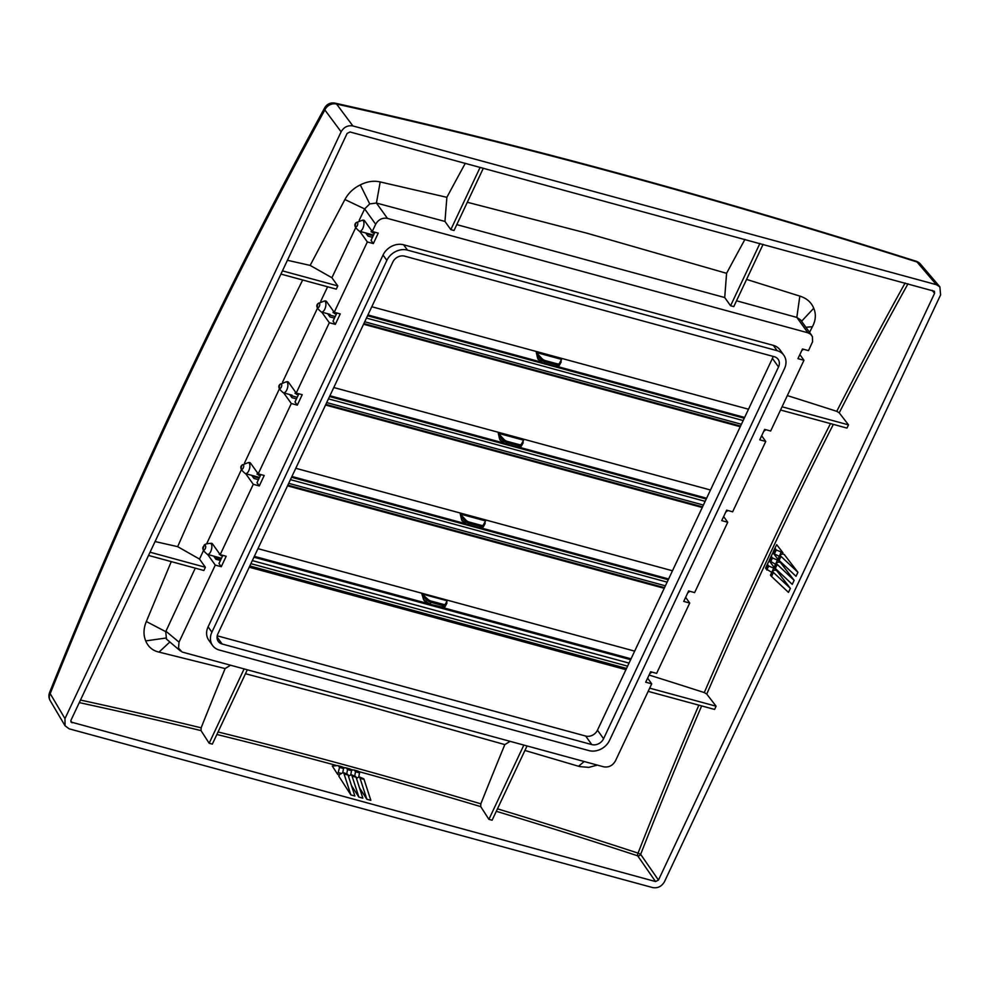 <?xml version="1.0" encoding="UTF-8"?>
<svg xmlns="http://www.w3.org/2000/svg" width="991" height="991" viewBox="0 0 991 991"><rect width="100%" height="100%" fill="white"/><g stroke="black" fill="none" stroke-linecap="round" stroke-linejoin="round"><path stroke-width="1.49" d="M939.877 286.857L920.453 264.101A9.353 7.693 139.5 0 0 917.009 261.996A2763.218 785.9 -155.8 0 0 336.618 104.092L352.883 125.944L936.396 284.69L939.877 286.857L940.595 294.897L664.466 881.717C661.691 886.462 657.764 888.419 652.697 887.589L69.184 728.831L65.059 725.771L50.231 700.711A9.353 7.792 -30.6 0 1 50.12 693.774A9.353 7.792 -30.6 0 1 50.194 693.626A2763.218 1203.681 106 0 1 324.85 109.951L341.115 131.803L64.972 718.624L65.059 725.771M213.635 556.062L215.927 559.258L220.411 560.472M251.652 475.271L253.944 478.467L258.428 479.694M289.669 394.48L291.961 397.688L296.445 398.902M327.674 313.701L329.966 316.897L334.462 318.123M365.691 232.91L367.983 236.106L372.467 237.332M465.287 163.329A2794.781 1298.99 -74.8 0 0 446.879 197.32L380.197 181.948C373.818 180.461 367.19 181.44 360.303 184.883C353.391 188.315 348.262 193.195 344.918 199.525L310.146 265.415A2794.781 876.18 25.2 0 0 287.415 260.286M207.676 554.489L215.27 565.093L221.266 566.716L226.183 556.273L220.188 554.638L212.557 543.985A6.082 2.824 -74.8 0 0 211.69 543.341A6.082 2.824 -74.8 0 0 210.687 543.427M222.826 555.356L218.974 563.52L221.266 566.716M603.569 738.716A9.353 7.742 -35.6 0 1 591.788 744.588L222.108 644.001A9.353 7.742 -35.6 0 1 218.28 641.412A9.353 7.742 -35.6 0 1 217.896 633.794L392.845 262.008A9.353 7.742 144.4 0 1 404.625 256.149L774.305 356.723A9.353 7.742 -35.6 0 1 778.133 359.312A9.353 7.742 -35.6 0 1 778.517 366.943L603.569 738.716L597.462 730.194A9.353 7.742 -35.6 0 1 585.681 736.053L217.215 635.813M208.085 626.832L383.034 255.046A16.376 13.552 144.4 0 1 403.634 244.789L407.462 250.116L777.142 350.703A16.376 13.552 -35.6 0 1 783.831 355.236A16.376 13.552 -35.6 0 1 784.513 368.565L609.564 740.351A16.376 13.552 -35.6 0 1 588.951 750.608L219.271 650.034A16.376 13.552 -35.6 0 1 212.582 645.5A16.376 13.552 -35.6 0 1 211.901 632.159L208.085 626.832A16.376 13.552 -35.6 0 0 208.767 640.174L212.582 645.5M359.745 231.337L367.339 241.94L373.334 243.575L378.252 233.12L372.257 231.485L375.663 224.251C378.426 219.506 382.353 217.549 387.431 218.392L807.876 332.778L810.65 334.227L812.422 336.667L812.558 341.796L808.495 350.628L802.499 348.993L797.953 358.643L803.949 360.278L770.664 431.011L764.668 429.388L759.75 439.831L765.746 441.466L732.646 511.802L726.651 510.167L721.733 520.622L727.728 522.257L694.629 592.593L688.634 590.958L683.728 601.413L689.711 603.036L656.624 673.372L650.629 671.749L645.711 682.192L651.706 683.827L615.448 760.865C612.673 765.659 608.747 767.641 603.643 766.811L182.059 652.016L178.516 648.126L179.024 642.131L165.931 631.23L195.277 568.153M597.462 730.194L772.41 358.408A9.353 7.742 -35.6 0 0 773.091 356.401M403.634 244.789L773.327 345.364A16.376 13.552 -35.6 0 1 780.016 349.897L783.831 355.236M367.339 241.94L334.24 312.276L326.596 301.623A6.082 2.824 -74.8 0 0 325.742 300.979A6.082 2.824 -74.8 0 0 324.738 301.066M321.728 312.128L329.322 322.732L335.317 324.354L340.235 313.912L334.24 312.276M329.322 322.732L296.222 393.068L288.592 382.402A6.082 2.824 -74.8 0 0 287.724 381.758A6.082 2.824 -74.8 0 0 286.721 381.857M283.711 392.907L291.304 403.51L297.3 405.146L302.218 394.691L296.222 393.068M291.304 403.51L258.205 473.847L250.574 463.193A6.082 2.824 -74.8 0 0 249.707 462.549A6.082 2.824 -74.8 0 0 248.704 462.636M245.694 473.698L253.287 484.302L259.283 485.937L264.201 475.482L258.205 473.847M253.287 484.302L220.188 554.638M215.27 565.093L179.024 642.131M387.431 218.392L376.431 203.044L380.197 181.948M376.431 203.044L369.717 203.911L364.663 208.903L359.225 220.287M180.523 651.05L166.488 639.121L165.732 631.676L146.346 621.518C143.46 628.467 143.249 634.921 145.714 640.904C148.179 646.888 152.602 650.629 158.981 652.103L169.771 642.094M171.27 561.612L146.346 621.518M372.257 231.485L364.614 220.832A6.082 2.824 -74.8 0 0 363.759 220.188A6.082 2.824 -74.8 0 0 362.756 220.275M355.645 227.781L331.911 277.728L337.782 285.928L282.435 270.865M280.924 274.086L336.271 289.137L337.782 285.928M327.612 286.783L320.774 301.227M317.492 308.164L282.584 382.092M279.437 388.782L244.579 462.884M241.432 469.585L206.747 543.588M203.477 550.587L199.513 559.073L205.385 567.273L150.05 552.222M148.539 555.431L203.873 570.494L205.385 567.273M805.894 327.265L812.422 326.72C815.779 320.39 816.225 314.234 813.747 308.251C811.282 302.267 806.649 298.217 799.836 296.111L746.582 279.412M799.836 296.111L796.814 317.417L800.579 319.858L811.703 335.367M794.15 580.33L777.217 564.424A4.682 1.462 -154.8 0 1 776.696 563.854L776.139 563.074L778.678 562.008L780.437 562.492L794.15 580.33L792.255 584.356L775.321 568.45A4.682 1.462 -154.8 0 1 774.801 567.868L774.256 567.1L776.139 563.074M351.508 785.652L358.853 797.086L362.855 798.176L356.054 777.217A4.682 2.18 -74.8 0 0 355.732 776.548L351.186 774.689L348.436 776.201M356.054 777.217L352.065 776.126A4.682 2.18 -74.8 0 0 351.731 775.457L351.186 774.689M230.457 665.271L225.13 668.566L158.981 652.103M584.182 761.509L578.571 766.266L579.797 766.613L588.84 767.368L597.362 765.102M799.873 354.58L803.949 360.278M761.67 435.767L765.746 441.466M723.653 516.559L727.728 522.257M685.636 597.338L689.711 603.036M647.618 678.129L651.706 683.827M796.814 317.417L736.536 300.781M364.651 208.928L344.918 199.525M456.789 224.623L724.718 297.535L730.59 305.748L733.786 306.615L763.082 244.356M376.493 203.056L444.959 221.439L450.831 229.627L454.027 230.507L483.323 168.235M407.462 250.116A16.376 13.552 144.4 0 0 386.849 260.385L211.901 632.159M350.046 131.976L347.11 133.438L70.98 720.246L70.993 722.03L655.522 881.544L658.47 880.082L934.6 293.274L934.414 291.267L350.046 131.976M905.117 282.992A2765.534 1364.533 -75.6 0 0 836.751 411.327L839.228 412.826L848.482 424.866L782.06 406.793M352.883 125.944C347.816 125.114 343.889 127.059 341.115 131.803M298.848 393.786L295.008 401.95L297.3 405.146M336.866 312.995L333.026 321.158L335.317 324.354M259.283 485.937L256.991 482.741L260.844 474.565M373.334 243.575L371.043 240.379L374.883 232.204M510.117 741.367L504.815 744.6A2795.004 1299.09 -74.8 0 0 480.833 803.837L480.734 806.624L488.91 819.346L492.106 820.214L527.039 745.963M523.843 745.096L488.91 819.346M780.549 410.014L846.971 428.087L848.482 424.866M648.151 691.359L714.585 709.432L716.097 706.211L706.756 694.072L704.279 692.573A2795.004 876.255 25.2 0 0 649.08 675.032M776.721 544.678L782.927 552.767L776.275 549.943L775.358 548.667A4.682 1.462 25.2 0 1 775.123 547.763L776.721 544.678M782.333 554.019L782.927 552.767M784.228 554.452L797.928 572.29L780.995 556.385A4.682 1.462 25.2 0 1 780.474 555.815L779.929 555.034L782.456 553.969L784.228 554.452M779.929 555.034L778.034 559.06L778.592 559.828A4.682 1.462 25.2 0 0 779.099 560.41L796.033 576.316L797.928 572.29M772.361 571.113L774.888 570.048L776.659 570.531L790.36 588.369L773.426 572.464A4.682 1.462 25.2 0 1 772.918 571.894L772.361 571.113L770.465 575.139L771.023 575.907A4.682 1.462 25.2 0 0 771.543 576.477L773.426 572.464M771.543 576.477L788.477 592.395L790.36 588.369M769.152 560.757L775.358 568.834L768.706 566.01L767.79 564.746A4.682 1.462 25.2 0 1 767.554 563.842A4.682 1.462 25.2 0 1 767.567 563.829L769.152 560.757M774.776 570.098L775.358 568.834M772.943 552.718L779.149 560.807L772.485 557.983L771.58 556.707A4.682 1.462 25.2 0 1 771.345 555.802A4.682 1.462 25.2 0 1 771.345 555.79L772.943 552.718M778.554 562.058L779.149 560.807M781.156 552.284L779.273 556.298L774.38 553.957L773.476 552.693L775.358 548.667M773.228 551.789L775.123 547.763A4.682 1.462 25.2 0 0 775.123 547.763L773.24 551.764A4.682 1.462 25.2 0 0 773.228 551.789A4.682 1.462 25.2 0 0 773.476 552.693M774.38 553.957L776.275 549.943M771.754 572.389L765.907 568.76L767.79 564.746M767.554 563.854L765.671 567.843A4.682 1.462 25.2 0 0 765.671 567.855A4.682 1.462 25.2 0 0 765.907 568.76M766.811 570.036L768.706 566.01M771.704 572.377L773.599 568.363M775.544 564.35L769.685 560.733L771.58 556.707M770.602 561.996L772.485 557.983M771.332 555.815L769.462 559.804A4.682 1.462 25.2 0 0 769.45 559.816A4.682 1.462 25.2 0 0 769.685 560.733M775.482 564.337L777.378 560.324M225.13 668.566A2794.781 1298.99 -74.8 0 0 201.136 727.828L201.037 730.615L209.151 743.238L212.347 744.105L247.279 669.854M359.498 787.82L366.856 799.266L370.845 800.344L364.056 779.397A4.682 2.18 105.2 0 0 363.722 778.728L359.176 776.87L356.438 778.381M350.864 794.906L354.865 795.996L348.064 775.049A4.682 2.18 105.2 0 0 347.742 774.38L343.183 772.509L339.69 774.454L338.848 776.226L350.864 794.906L344.063 773.959L348.064 775.049M337.708 774.454L339.541 767.418L338.625 766.142A4.682 2.18 105.2 0 0 337.968 765.647A4.682 2.18 105.2 0 0 337.609 765.622L332.27 766.006L337.708 774.454L339.455 774.937M354.79 775.668L355.521 771.766L354.617 770.49A4.682 2.18 105.2 0 0 353.948 769.995A4.682 2.18 105.2 0 0 353.601 769.97L351.148 770.143M355.521 771.766L359.522 772.856L358.606 771.58A4.682 2.18 105.2 0 0 357.949 771.085A4.682 2.18 105.2 0 0 357.59 771.048M356.141 777.464L357.441 777.824M358.717 777.117L359.522 772.856M359.176 776.87L359.733 777.638A4.682 2.18 105.2 0 1 360.055 778.307L366.856 799.266M343.183 772.509L343.741 773.29A4.682 2.18 105.2 0 1 344.063 773.959M339.541 767.418L343.53 768.496L342.626 767.232A4.682 2.18 105.2 0 0 341.957 766.737A4.682 2.18 105.2 0 0 341.61 766.7M342.737 772.769L343.53 768.496M338.55 772.683L341.449 773.476M347.531 769.586L346.615 768.322L350.616 769.4L351.52 770.676L347.531 769.586L346.8 773.5M349.6 768.88A4.682 2.18 105.2 0 1 349.947 768.917A4.682 2.18 105.2 0 1 350.616 769.4M350.727 774.937L351.52 770.676M346.615 768.322A4.682 2.18 105.2 0 0 345.958 767.827A4.682 2.18 105.2 0 0 345.599 767.79L343.146 767.963M348.151 775.296L349.451 775.643M352.065 776.126L358.853 797.086M724.718 297.535L726.576 273.318L586.945 233.207L467.318 202.275M759.886 243.476L730.59 305.748M744.935 239.413A2795.004 1299.09 -74.8 0 0 726.576 273.318M716.097 706.211L649.662 688.15M444.959 221.439L446.879 197.32M480.127 167.368L450.831 229.627M310.146 265.415L331.911 277.728M302.664 279.995L241.222 405.369L208.952 475.482L177.662 546.66A2795.004 876.255 25.2 0 0 155.067 541.557M812.422 326.72L809.536 332.344M836.751 411.327A2794.781 876.18 25.2 0 0 787.337 395.595M177.662 546.66L199.513 559.073M504.815 744.6L364.837 705.22L245.458 673.731M244.083 668.987L209.151 743.238M578.571 766.266L524.933 750.46M374.375 233.281L372.505 232.774A5.735 2.663 -74.8 0 0 372.839 232.29L373.186 231.745M214.093 556.694A2.341 1.09 105.2 0 1 214.638 556.533L216.298 556.831A5.735 2.663 -74.8 0 1 216.187 556.793L207.392 554.403A5.735 2.663 -74.8 0 0 210.488 552.049A5.735 2.663 -74.8 0 0 210.402 543.353C205.917 543.663 203.762 544.579 203.948 546.115C201.619 547.825 202.771 550.587 207.392 554.403M372.839 232.29L371.043 231.795A5.735 2.663 -74.8 0 0 371.662 230.655M371.043 231.795L371.712 230.742M741.417 424.272L364.725 321.778M336.358 314.073L334.487 313.552A5.735 2.663 -74.8 0 0 334.822 313.069L335.169 312.537M367.562 315.757L744.253 418.239M743.163 420.556L366.459 318.074M334.822 313.069L333.026 312.586L333.707 311.533M333.026 312.586A5.735 2.663 -74.8 0 0 333.645 311.447M536.304 352.511L537.605 358.135L540.033 360.749A4.682 2.316 -147.4 0 0 544.009 363.189L543.365 363.276A3.741 1.858 -147.4 0 1 540.182 361.319L541.928 358.593L536.304 352.511L561.563 359.386L559.841 364.477A0.941 0.818 27.9 0 1 559.816 364.527A4.682 2.316 32.6 0 1 559.766 364.614L559.841 364.477A0.941 0.818 27.9 0 0 559.457 363.363L561.563 359.386M318.012 303.816A2.341 1.09 -74.8 0 0 317.331 306.12A2.341 1.09 -74.8 0 0 317.925 307.569A2.341 1.09 -74.8 0 0 319.065 306.814A2.341 1.09 -74.8 0 0 319.759 304.51A2.341 1.09 -74.8 0 0 319.152 303.06A2.341 1.09 -74.8 0 0 318.012 303.816M703.399 505.051L326.708 402.569M298.353 394.852L296.47 394.344A5.735 2.663 -74.8 0 0 296.805 393.861L297.151 393.316M329.545 396.536L706.236 499.03M705.146 501.347L328.455 398.865M296.805 393.861L295.008 393.365L295.69 392.312M295.008 393.365A5.735 2.663 -74.8 0 0 295.628 392.238M498.287 433.302L499.588 438.926L502.016 441.54A4.682 2.316 -147.4 0 0 506.005 443.98L505.348 444.067A3.741 1.858 -147.4 0 1 502.164 442.11L503.911 439.372L498.287 433.302L523.545 440.165L521.836 445.269A0.941 0.818 27.9 0 1 521.799 445.318A4.682 2.316 32.6 0 1 521.749 445.393L521.836 445.269A0.941 0.818 27.9 0 0 521.439 444.141L523.545 440.165M279.995 384.607A2.341 1.09 -74.8 0 0 279.313 386.911A2.341 1.09 -74.8 0 0 279.908 388.361A2.341 1.09 -74.8 0 0 281.048 387.605A2.341 1.09 -74.8 0 0 281.741 385.301A2.341 1.09 -74.8 0 0 281.134 383.851A2.341 1.09 -74.8 0 0 279.995 384.607M665.395 585.817L288.703 483.335M260.336 475.618L258.465 475.11A5.735 2.663 -74.8 0 0 258.812 474.627L259.134 474.107M291.552 477.278L668.244 579.772M667.129 582.138L290.425 479.656M258.812 474.627L257.003 474.132L257.672 473.103M257.003 474.132A5.735 2.663 -74.8 0 0 257.61 473.017M460.258 514.044L461.571 519.656L463.999 522.257A4.682 2.304 -147.5 0 0 468 524.685L467.343 524.784A3.741 1.846 -147.5 0 1 464.147 522.839L465.906 520.089L460.258 514.044L485.516 520.907L483.819 525.973A0.941 0.818 27.9 0 1 483.794 526.023A4.682 2.304 32.5 0 1 483.744 526.11L483.819 525.973A0.941 0.818 27.9 0 0 483.435 524.858L485.516 520.907M241.977 465.398A2.341 1.09 -74.8 0 0 241.296 467.702A2.341 1.09 -74.8 0 0 241.891 469.152A2.341 1.09 -74.8 0 0 243.043 468.384A2.341 1.09 -74.8 0 0 243.724 466.08A2.341 1.09 -74.8 0 0 243.129 464.63A2.341 1.09 -74.8 0 0 241.977 465.398M222.541 555.951L220.758 555.468A5.735 2.663 -74.8 0 0 221.08 554.923L219.284 554.44A5.735 2.663 -74.8 0 0 219.593 553.808M627.6 666.15L250.896 563.668M253.944 557.202L630.635 659.684M629.037 663.103L252.333 560.609M445.839 605.216L447.114 600.781L421.856 593.906L423.491 599.282L425.957 602.033M445.801 605.29L445.009 606.752A4.682 1.908 28.8 0 0 445.009 606.752A4.682 1.908 28.8 0 1 442.184 607.099L429.524 604.076A3.741 1.524 -151.2 0 1 426.241 602.28L429.698 604.225L442.184 607.099L443.014 605.612L431.023 602.342L430.205 603.841A4.682 1.908 -151.2 0 1 426.093 601.611L423.491 599.282L424.346 600.596M203.849 546.388A2.341 1.09 -74.8 0 0 203.886 549.931A2.341 1.09 -74.8 0 0 205.137 548.977A2.341 1.09 -74.8 0 0 205.112 545.422A2.341 1.09 -74.8 0 0 203.849 546.388M356.029 223.037A2.341 1.09 -74.8 0 0 355.335 225.341A2.341 1.09 -74.8 0 0 355.942 226.79A2.341 1.09 -74.8 0 0 357.082 226.035A2.341 1.09 -74.8 0 0 357.776 223.731A2.341 1.09 -74.8 0 0 357.169 222.269A2.341 1.09 -74.8 0 0 356.029 223.037M920.453 264.101A9.353 9.353 0 0 0 916.167 261.252A9.353 3.357 -72.4 0 1 917.009 261.996L936.396 284.69M591.788 744.588L585.681 736.053M222.108 644.001L217.066 636.965M778.517 366.943L772.41 358.408M64.972 718.624L50.194 693.626A9.353 1.945 -158.1 0 1 49.6 692.461C133.005 485.07 224.722 290.177 324.738 107.771A9.353 3.877 -151.2 0 0 324.85 109.951A9.353 7.99 143.3 0 1 336.618 104.092A9.353 5.277 -77.5 0 0 334.97 103.138A9.353 9.353 0 0 0 324.738 107.771M369.717 203.911L360.303 184.883M375.663 224.251L364.663 208.903M801.583 321.245L813.747 308.251M777.217 564.424L775.321 568.45M776.696 563.854L774.801 567.868M355.732 776.548L351.731 775.457M165.856 638.043L145.714 640.904M807.876 332.778L796.875 317.43M383.034 255.046L386.849 260.385M777.142 350.703L773.327 345.364M932.073 290.326L934.6 293.274M908.004 283.773A2763.218 1363.393 -75.6 0 0 839.228 412.826M655.522 881.544L637.696 855.828A2.341 1.871 145.3 0 0 640.644 854.353L658.47 880.082M701.653 705.914A2763.218 1363.393 -75.6 0 0 640.644 854.353L638.055 853.115A2.341 0.842 108.1 0 0 637.696 855.828A2763.218 945.612 26.2 0 0 496.305 811.307M698.853 705.158A2765.534 1364.533 -75.6 0 0 638.055 853.115A2765.534 946.405 26.2 0 0 497.457 808.829M70.807 720.742L72.033 722.798M833.344 424.371A2763.218 1363.393 -75.6 0 0 706.756 694.072M778.592 559.828L780.474 555.815M779.099 560.41L780.995 556.385M771.023 575.907L772.918 571.894M480.734 806.624A2763.218 945.612 26.2 0 0 358.556 771.518M353.069 770.007A2763.218 945.612 26.2 0 0 350.541 769.313M345.103 767.827A2763.218 945.612 26.2 0 0 342.539 767.133M337.113 765.647A2763.218 945.612 26.2 0 0 216.868 734.492M201.037 730.615A2763.218 945.612 26.2 0 0 79.28 702.619M354.617 770.49L358.606 771.58M359.733 777.638L363.722 778.728M360.055 778.307L364.056 779.397M343.741 773.29L347.742 774.38M338.625 766.142L342.626 767.232M830.483 423.603A2765.534 1364.533 -75.6 0 0 704.279 692.573M201.136 727.828A2765.534 946.405 26.2 0 0 80.482 700.067M480.833 803.837A2765.534 946.405 26.2 0 0 218.057 731.977M359.46 231.262A5.735 2.663 -74.8 0 0 362.248 229.404A5.735 2.663 -74.8 0 0 363.932 223.755A5.735 2.663 -74.8 0 0 362.471 220.2L356.203 222.628C353.651 224.684 354.728 227.558 359.46 231.262L373.533 235.09M373.533 235.078L368.07 233.591M373.223 235.734L366.385 233.876M740.265 426.725L363.561 324.23M335.206 316.525L328.368 314.655M740.574 426.068L363.87 323.574L740.562 426.08M321.443 312.041A5.735 2.663 -74.8 0 0 324.23 310.195A5.735 2.663 -74.8 0 0 325.915 304.534A5.735 2.663 -74.8 0 0 324.453 300.991L318.198 303.407C315.634 305.476 316.711 308.35 321.443 312.041L330.053 314.37M744.637 417.434L558.082 366.682M540.628 361.938L367.934 314.952M537.196 355.373L540.9 359.386A4.682 2.316 -147.4 0 0 544.889 361.826L545.124 360.538L557.103 363.808L556.001 366.459L544.009 363.189L544.889 361.826L556.88 365.084A4.682 2.316 32.6 0 0 559.766 364.614L558.887 365.976A4.682 2.316 32.6 0 0 558.936 365.902L559.717 364.688M537.94 359.126L543.563 363.499L556.001 366.459A4.682 2.316 32.6 0 0 558.887 365.976L555.356 366.534M559.865 364.428L561.203 361.913M545.124 360.538A3.741 1.858 -147.4 0 1 541.928 358.593M557.103 363.808A3.741 1.858 32.6 0 0 559.457 363.363M702.247 507.503L325.556 405.022M297.189 397.304L290.351 395.446M702.557 506.847L325.866 404.365L702.545 506.859M283.426 392.832A5.735 2.663 -74.8 0 0 286.213 390.974A5.735 2.663 -74.8 0 0 287.91 385.326A5.735 2.663 -74.8 0 0 286.436 381.77L280.18 384.198C277.616 386.255 278.706 389.141 283.426 392.832L292.035 395.161M706.62 498.225L520.064 447.474M502.61 442.717L329.916 395.731M499.179 436.164L502.883 440.165A4.682 2.316 -147.4 0 0 506.872 442.618L507.107 441.329L519.098 444.587L517.983 447.238L506.005 443.98L506.872 442.618L518.863 445.876A4.682 2.316 32.6 0 0 521.749 445.393L520.882 446.768A4.682 2.316 32.6 0 0 520.919 446.681L521.7 445.479M499.922 439.917L505.546 444.278L517.983 447.238A4.682 2.316 32.6 0 0 520.882 446.768L517.339 447.325M521.861 445.207L523.186 442.692M507.107 441.329A3.741 1.858 -147.4 0 1 503.911 439.372M519.098 444.587A3.741 1.858 32.6 0 0 521.439 444.141M664.218 588.32L287.526 485.838M259.159 478.12L252.371 476.275M664.54 587.638L287.848 485.156L664.54 587.651M259.481 477.439L254.043 475.953M245.409 473.624A5.735 2.663 -74.8 0 0 248.221 471.741A5.735 2.663 -74.8 0 0 249.893 466.104A5.735 2.663 -74.8 0 0 248.419 462.562L242.151 465.002C239.599 467.009 240.677 469.883 245.409 473.624L259.481 477.451M668.628 578.967L482.035 528.203M464.643 523.471L291.924 476.473M461.162 516.893L464.878 520.882A4.682 2.304 -147.5 0 0 468.867 523.31L469.09 522.034L481.081 525.292L479.991 527.955L468 524.685L468.867 523.31L480.858 526.58A4.682 2.304 32.5 0 0 483.744 526.11L482.865 527.485A4.682 2.304 32.5 0 0 482.914 527.398L483.695 526.184M461.905 520.647L467.541 524.995L479.991 527.955A4.682 2.304 32.5 0 0 482.865 527.485L479.334 528.042M483.843 525.924L485.169 523.434M469.09 522.034A3.741 1.846 -147.5 0 1 465.906 520.089M481.081 525.292A3.741 1.846 32.5 0 0 483.435 524.858M626.523 668.43L249.831 565.948M221.464 558.23L216.298 556.831M631.044 658.829L443.113 607.694M428.112 603.618L254.34 556.335M421.856 593.906L427.889 599.295A3.741 1.524 -151.2 0 0 431.172 601.079L431.023 602.342A4.682 1.908 -151.2 0 1 426.91 600.112L426.031 602.231L423.937 600.373M422.934 596.557L426.91 600.112L427.889 599.295M431.172 601.079L443.163 604.337L443.014 605.612A4.682 1.908 28.8 0 0 445.814 605.278A4.682 1.908 28.8 0 0 445.826 605.253A0.941 0.855 27.3 0 1 445.826 605.253L446.953 603.061M443.163 604.337A3.741 1.524 28.8 0 0 445.417 604.064L447.114 600.781M445.417 604.064A0.941 0.855 27.3 0 1 445.839 605.241L444.996 606.765L441.689 607.483L429.921 604.176M626.448 668.578L249.757 566.096M221.402 558.379L214.638 556.533M625.928 669.681L249.236 567.199M220.882 559.481L214.923 557.871M916.167 261.252C712.95 196.652 519.21 143.943 334.97 103.138M49.6 692.461A9.353 9.353 0 0 0 50.231 700.711M765.671 567.855L767.554 563.842M769.45 559.816L771.345 555.802M353.948 769.995L357.949 771.085M337.968 765.647L341.957 766.737M345.958 767.827L349.947 768.917M371.798 306.739L748.49 409.221M333.781 387.531L710.485 490.012M295.776 468.285L672.48 570.779M257.97 548.655L634.661 651.137M250.525 463.131L248.419 462.562M364.577 220.77L362.471 220.2M288.542 382.353L286.436 381.77M212.52 543.923L210.402 543.353M326.559 301.561L324.453 300.991M801.806 350.467L803.639 349.303M725.771 512.037L727.951 510.526M649.749 673.607L651.929 672.096M763.788 431.246L765.969 429.735M687.766 592.816L689.934 591.305"/></g></svg>
